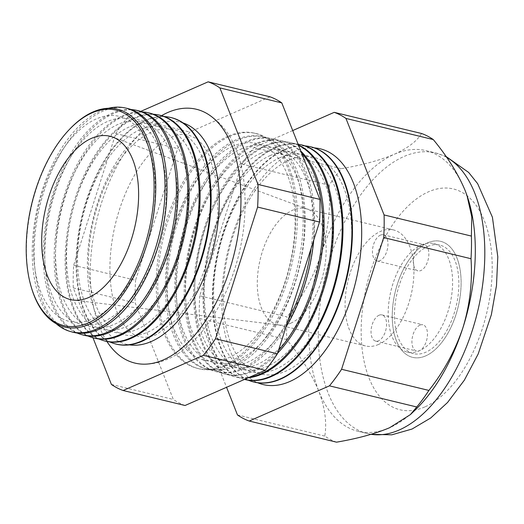 <?xml version="1.0" encoding="UTF-8"?>
<svg xmlns="http://www.w3.org/2000/svg" width="524" height="524" viewBox="0 0 524 524"><rect width="100%" height="100%" fill="white"/><g stroke="black" fill="none" stroke-linecap="round" stroke-linejoin="round"><path stroke-width="0.39" stroke-dasharray="2.62 1.97" d="M419.921 325.135A13.473 7.303 103.6 0 1 422.868 324.801A13.473 7.303 103.6 0 1 427.276 337.037A13.473 7.303 103.6 0 1 419.475 350.661A13.473 7.303 103.6 0 1 416.528 351.001A13.473 7.303 103.6 0 1 412.119 338.759A13.473 7.303 103.6 0 1 419.921 325.135M379.029 315.238A13.473 7.303 103.6 0 1 381.983 314.904A13.473 7.303 103.6 0 1 386.391 327.14A13.473 7.303 103.6 0 1 378.583 340.764A13.473 7.303 103.6 0 1 375.636 341.098A13.473 7.303 103.6 0 1 371.228 328.862A13.473 7.303 103.6 0 1 379.029 315.238M421.316 245.016A13.473 7.303 103.6 0 1 424.263 244.682A13.473 7.303 103.6 0 1 428.671 256.917A13.473 7.303 103.6 0 1 420.87 270.541A13.473 7.303 103.6 0 1 417.923 270.875A13.473 7.303 103.6 0 1 413.515 258.64A13.473 7.303 103.6 0 1 421.316 245.016M380.431 235.119A13.473 7.303 103.6 0 1 383.378 234.785A13.473 7.303 103.6 0 1 387.786 247.02A13.473 7.303 103.6 0 1 379.985 260.644A13.473 7.303 103.6 0 1 377.038 260.978A13.473 7.303 103.6 0 1 372.63 248.743A13.473 7.303 103.6 0 1 380.431 235.119M427.61 246.483A55.832 30.254 103.6 0 1 439.819 245.094A55.832 30.254 103.6 0 1 458.087 295.791A55.832 30.254 103.6 0 1 425.763 352.239A55.832 30.254 103.6 0 1 413.547 353.628A55.832 30.254 103.6 0 1 395.286 302.931A55.832 30.254 103.6 0 1 427.61 246.483M421.316 244.963A55.832 30.254 103.6 0 1 433.531 243.575A55.832 30.254 103.6 0 1 451.793 294.272A55.832 30.254 103.6 0 1 419.475 350.713A55.832 30.254 103.6 0 1 407.259 352.102A55.832 30.254 103.6 0 1 388.991 301.405A55.832 30.254 103.6 0 1 421.316 244.963M378.524 344.464A59.684 32.344 103.6 0 1 365.47 345.945A59.684 32.344 103.6 0 1 345.945 291.757A59.684 32.344 103.6 0 1 380.496 231.418A59.684 32.344 103.6 0 1 393.55 229.938A59.684 32.344 103.6 0 1 413.076 284.126A59.684 32.344 103.6 0 1 378.524 344.464M425.698 355.881A59.684 32.344 103.6 0 1 412.643 357.368A59.684 32.344 103.6 0 1 393.118 303.18A59.684 32.344 103.6 0 1 427.669 242.841A59.684 32.344 103.6 0 1 440.723 241.354A59.684 32.344 103.6 0 1 460.249 295.543A59.684 32.344 103.6 0 1 425.698 355.881A59.684 32.344 -76.4 0 0 460.249 295.543A59.684 32.344 -76.4 0 0 440.723 241.354A59.684 32.344 -76.4 0 0 427.669 242.841A59.684 32.344 -76.4 0 0 393.118 303.18A59.684 32.344 -76.4 0 0 412.643 357.368A59.684 32.344 -76.4 0 0 425.698 355.881M183.131 122.944A114.297 61.943 -76.4 0 0 155.215 124.941A114.297 61.943 -76.4 0 0 88.7 243.234A114.297 61.943 -76.4 0 0 129.415 344.864M96.141 118.987A105.527 57.188 -76.4 0 0 33.543 245.618A105.527 57.188 -76.4 0 0 92.65 318.867A105.527 57.188 -76.4 0 0 155.248 192.236A105.527 57.188 -76.4 0 0 96.141 118.987M31.636 288.344A112.097 60.751 103.6 0 1 70.334 128.491M108.383 108.272A115.097 62.376 -76.4 0 0 100.543 110.95A115.097 62.376 -76.4 0 0 36.516 211.938A115.097 62.376 -76.4 0 0 56.232 323.734M107.145 121.653A105.527 57.188 -76.4 0 0 44.553 248.278A105.527 57.188 -76.4 0 0 103.66 321.526A105.527 57.188 -76.4 0 0 166.252 194.902A105.527 57.188 -76.4 0 0 107.145 121.653M72.463 332.085A115.162 62.408 103.6 0 1 35.94 226.833A115.162 62.408 103.6 0 1 102.481 111.357A115.162 62.408 103.6 0 1 126.644 108.265M131.216 109.562A115.457 62.572 -76.4 0 0 111.717 113.315A115.457 62.572 -76.4 0 0 45.627 224.789A115.457 62.572 -76.4 0 0 77.12 333.022M118.155 124.319A105.527 57.188 -76.4 0 0 55.557 250.944A105.527 57.188 -76.4 0 0 114.664 324.192A105.527 57.188 -76.4 0 0 177.263 197.568A105.527 57.188 -76.4 0 0 118.155 124.319M83.211 335.046A115.509 62.598 103.6 0 1 46.577 229.473A115.509 62.598 103.6 0 1 113.322 113.649A115.509 62.598 103.6 0 1 137.557 110.544M142.286 111.9A115.817 62.762 -76.4 0 0 122.891 115.673A115.817 62.762 -76.4 0 0 56.618 227.357A115.817 62.762 -76.4 0 0 88.039 336.008M129.159 126.978A105.527 57.188 -76.4 0 0 66.568 253.609A105.527 57.188 -76.4 0 0 125.675 326.858A105.527 57.188 -76.4 0 0 188.267 200.227A105.527 57.188 -76.4 0 0 129.159 126.978M93.966 338.006A115.856 62.788 103.6 0 1 57.214 232.119A115.856 62.788 103.6 0 1 124.162 115.948A115.856 62.788 103.6 0 1 148.469 112.83M153.362 114.245A116.171 62.959 -76.4 0 0 134.059 118.038A116.171 62.959 -76.4 0 0 67.609 229.925A116.171 62.959 -76.4 0 0 98.964 338.989M140.17 129.644A105.527 57.188 -76.4 0 0 77.578 256.275A105.527 57.188 -76.4 0 0 136.679 329.524A105.527 57.188 -76.4 0 0 199.277 202.893A105.527 57.188 -76.4 0 0 140.17 129.644M104.715 340.967A116.204 62.978 103.6 0 1 67.851 234.759A116.204 62.978 103.6 0 1 135.002 118.241A116.204 62.978 103.6 0 1 159.381 115.116M164.438 116.59A116.531 63.155 -76.4 0 0 145.233 120.402A116.531 63.155 -76.4 0 0 78.6 232.492A116.531 63.155 -76.4 0 0 109.883 341.969M151.181 132.31A105.527 57.188 -76.4 0 0 88.582 258.941A105.527 57.188 -76.4 0 0 147.689 332.19A105.527 57.188 -76.4 0 0 210.281 205.559A105.527 57.188 -76.4 0 0 151.181 132.31M115.463 343.927A116.551 63.162 103.6 0 1 78.495 237.398A116.551 63.162 103.6 0 1 145.842 120.533A116.551 63.162 103.6 0 1 170.293 117.402M232.617 146.32A111.52 60.437 -76.4 0 0 166.468 280.144A111.52 60.437 -76.4 0 0 228.929 357.558A111.52 60.437 -76.4 0 0 295.084 223.735A111.52 60.437 -76.4 0 0 232.617 146.32M228.032 136.201A120.998 65.572 -76.4 0 0 158.11 257.526A120.998 65.572 -76.4 0 0 196.493 368.117A120.998 65.572 -76.4 0 0 224.03 365.385A120.998 65.572 -76.4 0 0 294.213 242.055A120.998 65.572 -76.4 0 0 253.413 132.945A120.998 65.572 -76.4 0 0 228.032 136.201M229.551 136.522A121.044 65.598 103.6 0 1 254.952 133.266A121.044 65.598 103.6 0 1 295.759 242.422A121.044 65.598 103.6 0 1 225.549 365.798A121.044 65.598 103.6 0 1 198 368.529A121.044 65.598 103.6 0 1 159.604 257.9A121.044 65.598 103.6 0 1 229.551 136.522M236.265 139.666A119.446 64.734 -76.4 0 0 167.241 259.439A119.446 64.734 -76.4 0 0 205.126 368.608A119.446 64.734 -76.4 0 0 232.315 365.916A119.446 64.734 -76.4 0 0 301.595 244.164A119.446 64.734 -76.4 0 0 261.325 136.456A119.446 64.734 -76.4 0 0 236.265 139.666M242.055 148.606A111.52 60.437 -76.4 0 0 175.9 282.429A111.52 60.437 -76.4 0 0 238.368 359.837A111.52 60.437 -76.4 0 0 304.516 226.014A111.52 60.437 -76.4 0 0 242.055 148.606M234.235 366.44A119.511 64.766 103.6 0 1 207.032 369.132A119.511 64.766 103.6 0 1 169.128 259.904A119.511 64.766 103.6 0 1 238.184 140.072A119.511 64.766 103.6 0 1 263.258 136.862A119.511 64.766 103.6 0 1 303.553 244.629A119.511 64.766 103.6 0 1 234.235 366.44M311.079 248.455A119.754 64.897 -76.4 0 0 270.967 138.474A119.754 64.897 -76.4 0 0 245.841 141.69A119.754 64.897 -76.4 0 0 176.64 261.771A119.754 64.897 -76.4 0 0 214.624 371.221A119.754 64.897 -76.4 0 0 241.878 368.523A119.754 64.897 -76.4 0 0 288.324 319.633M251.487 150.892A111.52 60.437 -76.4 0 0 185.339 284.715A111.52 60.437 -76.4 0 0 247.8 362.123A111.52 60.437 -76.4 0 0 313.955 228.3A111.52 60.437 -76.4 0 0 251.487 150.892M285.901 327.205A119.806 64.93 103.6 0 1 243.516 368.968A119.806 64.93 103.6 0 1 216.248 371.673A119.806 64.93 103.6 0 1 178.245 262.17A119.806 64.93 103.6 0 1 247.479 142.037A119.806 64.93 103.6 0 1 272.611 138.814A119.806 64.93 103.6 0 1 313.752 240.103M301.569 152.962A120.062 65.068 -76.4 0 0 280.609 140.491A120.062 65.068 -76.4 0 0 255.417 143.72A120.062 65.068 -76.4 0 0 186.04 264.109A120.062 65.068 -76.4 0 0 224.121 373.841A120.062 65.068 -76.4 0 0 251.448 371.13A120.062 65.068 -76.4 0 0 278.48 350.425M260.926 153.172A111.52 60.437 -76.4 0 0 194.771 286.995A111.52 60.437 -76.4 0 0 257.238 364.409A111.52 60.437 -76.4 0 0 323.387 230.586A111.52 60.437 -76.4 0 0 260.926 153.172M277.582 353.228A120.101 65.087 103.6 0 1 252.797 371.496A120.101 65.087 103.6 0 1 225.464 374.208A120.101 65.087 103.6 0 1 187.363 264.437A120.101 65.087 103.6 0 1 256.767 144.002A120.101 65.087 103.6 0 1 281.964 140.773A120.101 65.087 103.6 0 1 300.828 151.095M298.562 145.358A120.369 65.231 -76.4 0 0 290.25 142.508A120.369 65.231 -76.4 0 0 264.993 145.744A120.369 65.231 -76.4 0 0 195.439 266.441A120.369 65.231 -76.4 0 0 233.619 376.455A120.369 65.231 -76.4 0 0 249.575 377.201M270.358 155.458A111.52 60.437 -76.4 0 0 204.209 289.281A111.52 60.437 -76.4 0 0 266.67 366.689A111.52 60.437 -76.4 0 0 332.825 232.866A111.52 60.437 -76.4 0 0 270.358 155.458M248.16 377.817A120.402 65.251 103.6 0 1 234.673 376.743A120.402 65.251 103.6 0 1 196.487 266.703A120.402 65.251 103.6 0 1 266.061 145.967A120.402 65.251 103.6 0 1 291.318 142.731A120.402 65.251 103.6 0 1 298.431 145.024M298.104 144.198A120.677 65.402 -76.4 0 0 274.569 147.768A120.677 65.402 -76.4 0 0 204.838 268.773A120.677 65.402 -76.4 0 0 243.116 379.068A120.677 65.402 -76.4 0 0 244.512 379.422M279.796 157.744A111.52 60.437 -76.4 0 0 213.641 291.567A111.52 60.437 -76.4 0 0 276.109 368.975A111.52 60.437 -76.4 0 0 342.257 235.152A111.52 60.437 -76.4 0 0 279.796 157.744M244.472 379.435A120.697 65.415 103.6 0 1 243.889 379.278A120.697 65.415 103.6 0 1 205.605 268.963A120.697 65.415 103.6 0 1 275.349 147.938A120.697 65.415 103.6 0 1 300.671 144.69M305.034 145.901A120.978 65.566 -76.4 0 0 284.146 149.798A120.978 65.566 -76.4 0 0 214.833 267.017A120.978 65.566 -76.4 0 0 248.317 380.201M289.228 160.023A111.52 60.437 -76.4 0 0 223.08 293.846A111.52 60.437 -76.4 0 0 285.541 371.261A111.52 60.437 -76.4 0 0 351.696 237.438A111.52 60.437 -76.4 0 0 289.228 160.023M310.031 146.648A120.998 65.572 -76.4 0 0 284.643 149.903A120.998 65.572 -76.4 0 0 214.722 271.229A120.998 65.572 -76.4 0 0 253.105 381.819M314.524 147.906A121.286 65.729 -76.4 0 0 293.722 151.822A121.286 65.729 -76.4 0 0 224.252 269.218A121.286 65.729 -76.4 0 0 257.677 382.756M421.538 133.489C417.032 141.094 407.98 148.004 394.402 154.22A144.388 78.253 -76.4 0 0 321.101 254.225A144.388 78.253 -76.4 0 0 318.716 390.969A144.388 78.253 -76.4 0 0 358.043 431.304A144.388 78.253 -76.4 0 0 389.627 427.715A144.388 78.253 -76.4 0 0 415.093 410.102M290.728 323.21A59.684 32.344 -76.4 0 0 325.024 264.731A59.684 32.344 -76.4 0 0 307.732 209.286A59.684 32.344 -76.4 0 0 305.761 208.683A59.684 32.344 -76.4 0 0 292.706 210.17A59.684 32.344 -76.4 0 0 258.149 270.508A59.684 32.344 -76.4 0 0 277.674 324.697A59.684 32.344 -76.4 0 0 279.705 325.063A59.684 32.344 -76.4 0 0 290.728 323.21M292.713 130.555L253.989 147.539A160.272 86.86 -76.4 0 0 241.859 164.091L199.749 295.798L287.073 316.935A160.272 86.86 -76.4 0 0 286.68 339.572C300.973 356.857 311.649 373.992 318.716 390.969C324.959 407.58 326.989 422.619 324.801 436.086A160.272 86.86 -76.4 0 0 336.539 442.171M199.749 295.798A160.272 86.86 -76.4 0 0 199.356 318.435L286.68 339.572M237.477 414.949L324.801 436.086M199.356 318.435L226.558 387.295M466.589 194.358A144.388 78.253 -76.4 0 0 465.319 190.965A144.388 78.253 -76.4 0 0 425.986 150.63A144.388 78.253 -76.4 0 0 394.402 154.22C380.031 160.259 362.339 165.08 341.314 168.676A160.272 86.86 -76.4 0 0 329.177 185.227C330.762 208.094 328.07 231.091 321.101 254.225C313.463 276.927 302.125 297.829 287.073 316.935M253.989 147.539L341.314 168.676M241.859 164.091L329.177 185.227M161.575 115.647A130.587 70.766 -76.4 0 0 96.855 219.523A130.587 70.766 -76.4 0 0 106.903 341.491M140.76 111.383L127.915 117.016A160.272 86.86 -76.4 0 0 115.778 133.574L73.674 265.275A160.272 86.86 -76.4 0 0 73.281 287.918L92.951 337.725M73.674 265.275L135.585 280.261L177.688 148.561A160.272 86.86 103.6 0 1 189.826 132.002L270.05 96.816M115.778 133.574L177.688 148.561M127.915 117.016L189.826 132.002M111.402 384.433L173.313 399.419L135.192 302.905A160.272 86.86 103.6 0 1 135.585 280.261M185.051 405.497A160.272 86.86 103.6 0 1 173.313 399.419M73.281 287.918L135.192 302.905M446.684 157.377A144.388 78.253 -76.4 0 0 435.496 152.936A144.388 78.253 -76.4 0 0 403.912 156.525A144.388 78.253 -76.4 0 0 320.315 302.499A144.388 78.253 -76.4 0 0 367.553 433.61A144.388 78.253 -76.4 0 0 371.13 434.311M424.807 406.938A113.59 61.557 103.6 0 1 361.187 328.089A113.59 61.557 103.6 0 1 428.56 191.784A113.59 61.557 103.6 0 1 467.074 195.734A113.59 61.557 103.6 0 1 488.322 305.682A113.59 61.557 103.6 0 1 424.807 406.938M381.983 314.904L422.868 324.801M383.378 234.785L424.263 244.682M433.531 243.575L439.819 245.094M365.47 345.945L277.674 324.697M393.55 229.938L305.761 208.683M407.259 352.102L413.547 353.628M377.038 260.978L417.923 270.875M375.636 341.098L416.528 351.001M156.715 334.489C150.1 337.24 144.414 337.96 139.653 336.65C131.852 335.294 124.719 328.031 118.26 314.858C113.04 303.127 110.256 288.39 109.922 270.633C109.758 255.948 111.474 240.876 115.077 225.405C117.736 214.106 121.267 203.305 125.662 193.009C129.841 183.276 134.57 174.479 139.849 166.639C150.44 151.403 160.966 141.559 171.42 137.092C178.036 134.34 183.721 133.627 188.483 134.937L196.297 138.572L199.683 141.395L204.216 146.687L209.554 156.014L217.119 184.428L217.86 214.244L212.652 247.885L196.264 291.593L176.948 319.299L156.715 334.489M202.631 111.357C238.191 128.629 248.658 174.204 244.02 224.573C238.106 283.464 206.122 342.886 167.542 359.176C158.936 362.975 150.244 364.612 141.454 364.088M253.413 132.945L254.952 133.266M358.043 431.304L371.012 434.344M205.126 368.608L207.032 369.132M307.732 209.286L112.699 137.085M243.116 379.068L243.889 379.278M233.619 376.455L234.673 376.743M224.121 373.841L225.464 374.208M214.624 371.221L216.248 371.673M270.967 138.474L272.611 138.814M280.609 140.491L281.964 140.773M290.25 142.508L291.318 142.731M279.705 325.063L73.242 300.082M446.062 156.486L435.496 152.936L425.986 150.63M261.325 136.456L263.258 136.862M196.493 368.117L198 368.529"/><path stroke-width="0.79" d="M129.415 344.864A114.297 61.943 -76.4 0 0 151.436 341.438A114.297 61.943 -76.4 0 0 217.231 228.621A114.297 61.943 -76.4 0 0 183.131 122.944M106.903 341.491A130.587 70.766 -76.4 0 0 141.454 364.088A130.587 70.766 -76.4 0 0 163.481 359.844A130.587 70.766 -76.4 0 0 238.224 233.783A130.587 70.766 -76.4 0 0 202.631 111.357A130.587 70.766 -76.4 0 0 167.798 112.503A130.587 70.766 -76.4 0 0 161.575 115.647M69.613 129.238L70.334 128.491A112.097 60.751 103.6 0 1 92.958 111.972A112.097 60.751 103.6 0 1 155.746 189.78A112.097 60.751 103.6 0 1 89.25 324.291A112.097 60.751 103.6 0 1 31.636 288.344L31.335 287.349A110.872 60.083 -76.4 0 0 88.327 322.902A110.872 60.083 -76.4 0 0 154.089 189.858A110.872 60.083 -76.4 0 0 91.988 112.896A110.872 60.083 -76.4 0 0 69.613 129.238A110.872 60.083 -76.4 0 0 31.335 287.349M56.232 323.734A115.097 62.376 -76.4 0 0 70.544 331.554A115.097 62.376 -76.4 0 0 96.737 328.961A115.097 62.376 -76.4 0 0 163.495 211.644A115.097 62.376 -76.4 0 0 124.692 107.852A115.097 62.376 -76.4 0 0 108.383 108.272M124.692 107.852L126.644 108.265A115.162 62.408 103.6 0 1 165.473 212.109A115.162 62.408 103.6 0 1 98.676 329.485A115.162 62.408 103.6 0 1 72.463 332.085L70.544 331.554M77.12 333.022A115.457 62.572 -76.4 0 0 81.62 334.607A115.457 62.572 -76.4 0 0 107.898 332A115.457 62.572 -76.4 0 0 174.865 214.323A115.457 62.572 -76.4 0 0 135.939 110.21A115.457 62.572 -76.4 0 0 131.216 109.562M135.939 110.21L137.557 110.544A115.509 62.598 103.6 0 1 176.503 214.709A115.509 62.598 103.6 0 1 109.503 332.439A115.509 62.598 103.6 0 1 83.211 335.046L81.62 334.607M88.039 336.008A115.817 62.762 -76.4 0 0 92.702 337.659A115.817 62.762 -76.4 0 0 119.059 335.046A115.817 62.762 -76.4 0 0 186.236 217.002A115.817 62.762 -76.4 0 0 147.185 112.562A115.817 62.762 -76.4 0 0 142.286 111.9M147.185 112.562L148.469 112.83A115.856 62.788 103.6 0 1 187.533 217.303A115.856 62.788 103.6 0 1 120.33 335.393A115.856 62.788 103.6 0 1 93.966 338.006L92.702 337.659M98.964 338.989A116.171 62.959 -76.4 0 0 103.778 340.705A116.171 62.959 -76.4 0 0 130.221 338.085A116.171 62.959 -76.4 0 0 197.6 219.674A116.171 62.959 -76.4 0 0 158.438 114.92A116.171 62.959 -76.4 0 0 153.362 114.245M158.438 114.92L159.381 115.116A116.204 62.978 103.6 0 1 198.563 219.903A116.204 62.978 103.6 0 1 131.157 338.34A116.204 62.978 103.6 0 1 104.715 340.967L103.778 340.705M109.883 341.969A116.531 63.155 -76.4 0 0 114.861 343.757A116.531 63.155 -76.4 0 0 141.382 341.131A116.531 63.155 -76.4 0 0 208.971 222.353A116.531 63.155 -76.4 0 0 169.684 117.271A116.531 63.155 -76.4 0 0 164.438 116.59M169.684 117.271L170.293 117.402A116.551 63.162 103.6 0 1 209.587 222.497A116.551 63.162 103.6 0 1 141.991 341.294A116.551 63.162 103.6 0 1 115.463 343.927L114.861 343.757M249.575 377.201A120.369 65.231 -76.4 0 0 261.011 373.736A120.369 65.231 -76.4 0 0 329.675 258.974A120.369 65.231 -76.4 0 0 298.562 145.358M298.431 145.024A120.402 65.251 103.6 0 1 330.952 258.044A120.402 65.251 103.6 0 1 262.079 374.025A120.402 65.251 103.6 0 1 248.16 377.817M244.512 379.422A120.677 65.402 -76.4 0 0 270.581 376.343A120.677 65.402 -76.4 0 0 340.574 253.347A120.677 65.402 -76.4 0 0 299.885 144.526A120.677 65.402 -76.4 0 0 298.104 144.198M299.885 144.526L300.671 144.69A120.697 65.415 103.6 0 1 341.366 253.531A120.697 65.415 103.6 0 1 271.36 376.553A120.697 65.415 103.6 0 1 244.472 379.435M248.317 380.201A120.978 65.566 -76.4 0 0 252.614 381.682A120.978 65.566 -76.4 0 0 280.144 378.95A120.978 65.566 -76.4 0 0 350.32 255.64A120.978 65.566 -76.4 0 0 309.527 146.543A120.978 65.566 -76.4 0 0 305.034 145.901M252.614 381.682L253.105 381.819A120.998 65.572 -76.4 0 0 280.641 379.088A120.998 65.572 -76.4 0 0 350.825 255.758A120.998 65.572 -76.4 0 0 310.031 146.648L309.527 146.543M257.677 382.756A121.286 65.729 -76.4 0 0 289.713 381.557A121.286 65.729 -76.4 0 0 360.551 253.727A121.286 65.729 -76.4 0 0 314.524 147.906M88.766 297.475A84.023 45.536 -76.4 0 0 137.046 215.148A84.023 45.536 -76.4 0 0 112.699 137.085A84.023 45.536 -76.4 0 0 91.549 138.323A84.023 45.536 -76.4 0 0 42.582 225.883A84.023 45.536 -76.4 0 0 73.242 300.082A84.023 45.536 -76.4 0 0 88.766 297.475M288.324 319.633A119.754 64.897 -76.4 0 0 311.079 248.455M313.752 240.103A119.806 64.93 103.6 0 1 285.901 327.205M278.48 350.425A120.062 65.068 -76.4 0 0 301.569 152.962M300.828 151.095A120.101 65.087 103.6 0 1 277.582 353.228M226.558 387.295L237.477 414.949A160.272 86.86 -76.4 0 0 249.214 421.034L336.539 442.171C357.565 438.575 375.256 433.754 389.627 427.715L410.364 414.615L416.77 406.984A160.272 86.86 -76.4 0 0 428.901 390.426C443.821 371.562 455.166 350.654 462.928 327.716C469.864 304.844 472.556 281.846 471.011 258.725A160.272 86.86 -76.4 0 0 471.404 236.082L471.764 216.844L466.976 195.452L465.319 190.965C458.369 174.184 447.692 157.049 433.283 139.567A160.272 86.86 -76.4 0 0 421.538 133.489L334.22 112.346L292.713 130.555M249.214 421.034L329.445 385.841L416.77 406.984M329.445 385.841A160.272 86.86 -76.4 0 0 341.576 369.289L428.901 390.426M341.576 369.289L383.686 237.588L471.011 258.725M383.686 237.588A160.272 86.86 -76.4 0 0 384.079 214.945L471.404 236.082M384.079 214.945L345.958 118.431L433.283 139.567M345.958 118.431A160.272 86.86 -76.4 0 0 334.22 112.346M92.951 337.725L111.402 384.433A160.272 86.86 -76.4 0 0 123.14 390.511L203.364 355.324A160.272 86.86 -76.4 0 0 215.502 338.773L257.605 207.065A160.272 86.86 -76.4 0 0 258.005 184.428L219.883 87.914A160.272 86.86 -76.4 0 0 208.139 81.829L140.76 111.383M410.364 414.622L415.093 410.102A144.388 78.253 -76.4 0 0 462.928 327.716A144.388 78.253 -76.4 0 0 467.022 195.576A144.388 78.253 -76.4 0 0 466.589 194.358M208.139 81.829L270.05 96.816A160.272 86.86 103.6 0 1 281.794 102.9L319.915 199.415A160.272 86.86 103.6 0 1 319.516 222.052L277.412 353.759A160.272 86.86 103.6 0 1 265.282 370.311L185.051 405.497L123.14 390.511M219.883 87.914L281.794 102.9M258.005 184.428L319.915 199.415M257.605 207.065L319.516 222.052M215.502 338.773L277.412 353.759M203.364 355.324L265.282 370.311M371.13 434.311A144.388 78.253 -76.4 0 0 399.137 430.021A144.388 78.253 -76.4 0 0 481.078 294.855A144.388 78.253 -76.4 0 0 446.684 157.377M371.012 434.344L391.814 434.815L412.021 429.051L430.741 417.969L447.561 402.478L464.349 380.182L478.196 353.942L491.348 314.76L496.49 285.573L497.8 256.773L492.422 217.244L477.652 183.675L468.666 172.448L446.062 156.486"/></g></svg>
